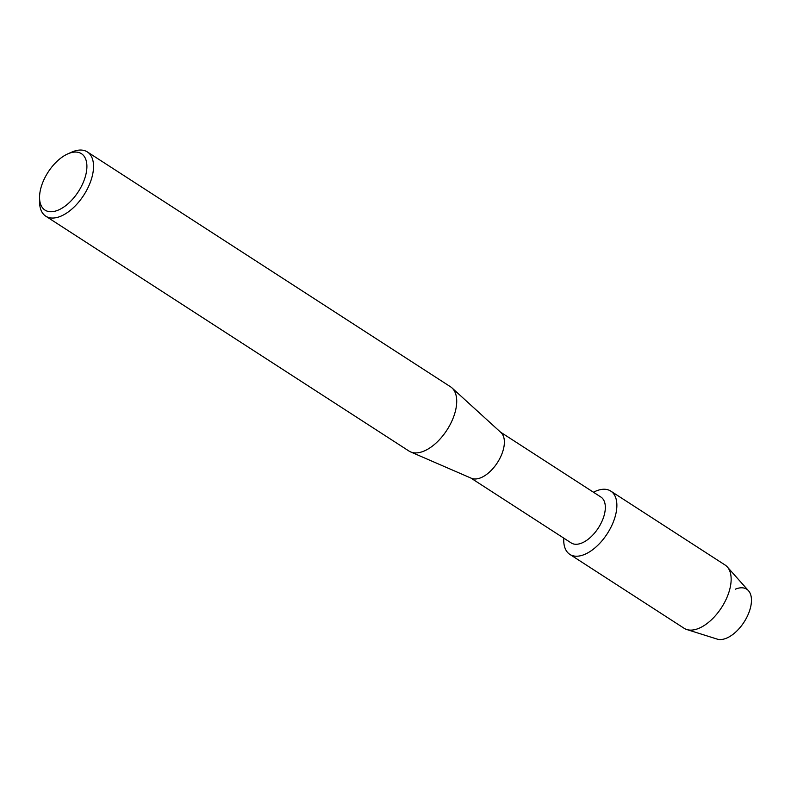 <?xml version="1.0" encoding="UTF-8"?>
<svg xmlns="http://www.w3.org/2000/svg" width="791" height="791" viewBox="0 0 791 791"><rect width="100%" height="100%" fill="white"/><g stroke="black" fill="none" stroke-linecap="round" stroke-linejoin="round"><path stroke-width="1.19" d="M500.495 432.113L600.903 497.045A27.329 14.643 122.9 0 1 602.524 520.023A27.329 14.643 122.9 0 1 581.968 542.962A27.329 14.643 122.9 0 1 571.221 542.942L470.813 478.011M584.658 554.402A37.681 20.19 122.9 0 1 563.785 538.137A37.681 20.19 122.9 0 0 569.836 554.382A37.681 20.19 122.9 0 0 584.658 554.402A37.681 20.19 122.9 0 0 616.268 511.836A37.681 20.19 122.9 0 0 595.939 491.063A37.681 20.19 122.9 0 1 610.761 491.092A37.681 20.19 122.9 0 1 613.005 522.772A37.681 20.19 122.9 0 1 584.658 554.402M593.468 492.239A37.681 20.19 122.9 0 1 595.939 491.063A37.681 20.19 122.9 0 0 593.468 492.239M67.729 153.909L71.684 152.149A38.265 20.507 122.9 0 1 72.278 151.892A38.265 20.507 122.9 0 1 87.326 151.912L450.514 386.779A38.265 20.507 122.9 0 1 451.968 387.897L500.98 432.558A27.329 14.643 122.9 0 1 501.108 455.814A27.329 14.643 122.9 0 1 481.017 477.675A27.329 14.643 122.9 0 1 471.416 478.278L410.578 451.898A38.265 20.507 122.9 0 1 408.967 451.038L45.769 216.18A38.265 20.507 122.9 0 1 39.57 201.814L39.55 197.493A33.578 17.995 122.9 0 1 67.729 153.909A33.578 17.995 122.9 0 1 68.253 153.681A33.578 17.995 122.9 0 1 86.367 172.191A33.578 17.995 122.9 0 1 58.208 210.119A33.578 17.995 122.9 0 1 39.55 197.493M451.968 387.897A38.265 20.507 122.9 0 1 452.145 420.456A38.265 20.507 122.9 0 1 424.016 451.068A38.265 20.507 122.9 0 1 410.578 451.898M87.326 151.912A38.265 20.507 122.9 0 1 89.61 184.085A38.265 20.507 122.9 0 1 60.828 216.2A38.265 20.507 122.9 0 1 45.769 216.18M735.363 589.166A29.129 15.602 122.9 0 1 750.985 605.303A29.129 15.602 122.9 0 1 726.563 638.149A29.129 15.602 122.9 0 1 717.19 639.108L686.806 629.537A37.681 20.19 122.9 0 1 684.106 628.272L569.836 554.382M610.761 491.092L725.031 564.982A37.681 20.19 122.9 0 1 727.295 566.929L748.484 590.719A29.129 15.602 122.9 0 1 747.643 615.596A29.129 15.602 122.9 0 1 726.563 638.149M727.295 566.929A37.681 20.19 122.9 0 1 726.207 599.123A37.681 20.19 122.9 0 1 698.928 628.301A37.681 20.19 122.9 0 1 686.806 629.537"/></g></svg>
